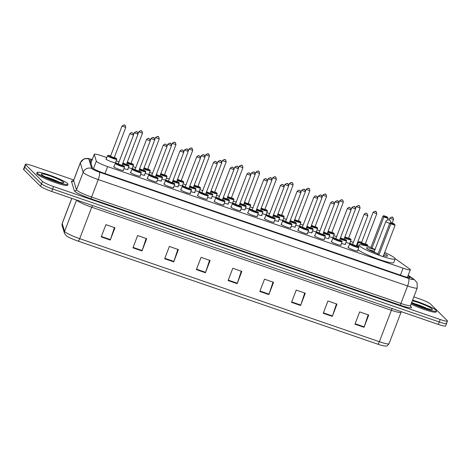 <?xml version="1.0" encoding="UTF-8"?>
<svg xmlns="http://www.w3.org/2000/svg" width="471" height="471" viewBox="0 0 471 471"><rect width="100%" height="100%" fill="white"/><g stroke="black" fill="none" stroke-linecap="round" stroke-linejoin="round"><path stroke-width="0.71" d="M132.327 168.165A5.299 0.648 -159.1 0 1 132.439 168.265A5.299 0.648 -159.1 0 1 132.557 168.488A5.299 0.648 -159.1 0 1 128.424 167.588M149.066 173.917A5.299 0.648 -159.1 0 1 149.177 174.017A5.299 0.648 -159.1 0 1 149.289 174.246A5.299 0.648 -159.1 0 1 145.162 173.346M165.798 179.675A5.299 0.648 -159.1 0 1 165.91 179.775A5.299 0.648 -159.1 0 1 166.028 179.999A5.299 0.648 -159.1 0 1 161.9 179.098M182.536 185.427A5.299 0.648 -159.1 0 1 182.648 185.527A5.299 0.648 -159.1 0 1 182.766 185.757A5.299 0.648 -159.1 0 1 178.633 184.856M199.268 191.185A5.299 0.648 -159.1 0 1 199.38 191.285A5.299 0.648 -159.1 0 1 199.498 191.509A5.299 0.648 -159.1 0 1 195.371 190.608M216.006 196.937A5.299 0.648 -159.1 0 1 216.118 197.037A5.299 0.648 -159.1 0 1 216.236 197.267A5.299 0.648 -159.1 0 1 212.103 196.366M232.739 202.695A5.299 0.648 -159.1 0 1 232.851 202.795A5.299 0.648 -159.1 0 1 232.968 203.019A5.299 0.648 -159.1 0 1 228.841 202.118M249.477 208.447A5.299 0.648 -159.1 0 1 249.589 208.547A5.299 0.648 -159.1 0 1 249.707 208.777A5.299 0.648 -159.1 0 1 245.574 207.876M266.209 214.205A5.299 0.648 -159.1 0 1 266.321 214.305A5.299 0.648 -159.1 0 1 266.439 214.529A5.299 0.648 -159.1 0 1 262.312 213.628M282.947 219.957A5.299 0.648 -159.1 0 1 283.059 220.057A5.299 0.648 -159.1 0 1 283.177 220.287A5.299 0.648 -159.1 0 1 279.044 219.386M299.68 225.715A5.299 0.648 -159.1 0 1 299.791 225.815A5.299 0.648 -159.1 0 1 299.909 226.039A5.299 0.648 -159.1 0 1 295.782 225.138M316.418 231.467A5.299 0.648 -159.1 0 1 316.53 231.567A5.299 0.648 -159.1 0 1 316.647 231.797A5.299 0.648 -159.1 0 1 312.514 230.896M333.15 237.225A5.299 0.648 -159.1 0 1 333.268 237.325A5.299 0.648 -159.1 0 1 333.38 237.549A5.299 0.648 -159.1 0 1 329.253 236.648M349.888 242.977A5.299 0.648 -159.1 0 1 350 243.077A5.299 0.648 -159.1 0 1 350.118 243.307A5.299 0.648 -159.1 0 1 345.985 242.406M358.449 246.368A5.299 0.648 -159.1 0 1 357.071 245.509A5.299 0.648 -159.1 0 1 356.953 245.279A5.299 0.648 -159.1 0 1 357.342 245.191M115.589 162.407A5.299 0.648 -159.1 0 1 115.707 162.507A5.299 0.648 -159.1 0 1 115.819 162.736A5.299 0.648 -159.1 0 1 111.309 161.694A5.299 0.648 -159.1 0 1 106.04 159.18A5.299 0.648 -159.1 0 1 105.922 158.957A5.299 0.648 -159.1 0 1 106.311 158.862M144.573 174.888A5.299 0.648 -159.1 0 1 144.685 174.988A5.299 0.648 -159.1 0 1 144.803 175.212A5.299 0.648 -159.1 0 1 140.67 174.311M161.306 180.64A5.299 0.648 -159.1 0 1 161.423 180.74A5.299 0.648 -159.1 0 1 161.535 180.97A5.299 0.648 -159.1 0 1 157.408 180.069M178.044 186.398A5.299 0.648 -159.1 0 1 178.156 186.498A5.299 0.648 -159.1 0 1 178.274 186.722A5.299 0.648 -159.1 0 1 174.14 185.821M194.782 192.15A5.299 0.648 -159.1 0 1 194.894 192.25A5.299 0.648 -159.1 0 1 195.006 192.48A5.299 0.648 -159.1 0 1 190.879 191.579M211.514 197.908A5.299 0.648 -159.1 0 1 211.626 198.008A5.299 0.648 -159.1 0 1 211.744 198.232A5.299 0.648 -159.1 0 1 207.617 197.331M228.252 203.66A5.299 0.648 -159.1 0 1 228.364 203.76A5.299 0.648 -159.1 0 1 228.482 203.99A5.299 0.648 -159.1 0 1 224.349 203.089M244.985 209.418A5.299 0.648 -159.1 0 1 245.097 209.518A5.299 0.648 -159.1 0 1 245.214 209.742A5.299 0.648 -159.1 0 1 241.087 208.841M261.723 215.17A5.299 0.648 -159.1 0 1 261.835 215.271A5.299 0.648 -159.1 0 1 261.953 215.5A5.299 0.648 -159.1 0 1 257.82 214.599M278.455 220.928A5.299 0.648 -159.1 0 1 278.567 221.029A5.299 0.648 -159.1 0 1 278.685 221.252A5.299 0.648 -159.1 0 1 274.558 220.351M295.193 226.681A5.299 0.648 -159.1 0 1 295.305 226.781A5.299 0.648 -159.1 0 1 295.423 227.01A5.299 0.648 -159.1 0 1 291.29 226.109M311.926 232.439A5.299 0.648 -159.1 0 1 312.038 232.539A5.299 0.648 -159.1 0 1 312.155 232.762A5.299 0.648 -159.1 0 1 308.028 231.862M328.664 238.191A5.299 0.648 -159.1 0 1 328.776 238.291A5.299 0.648 -159.1 0 1 328.893 238.52A5.299 0.648 -159.1 0 1 324.76 237.62M345.396 243.949A5.299 0.648 -159.1 0 1 345.508 244.049A5.299 0.648 -159.1 0 1 345.626 244.272A5.299 0.648 -159.1 0 1 341.499 243.372M127.835 169.13A5.299 0.648 -159.1 0 1 127.953 169.23A5.299 0.648 -159.1 0 1 128.065 169.46A5.299 0.648 -159.1 0 1 123.938 168.559M223.76 204.632A5.299 0.648 -159.1 0 1 223.872 204.732A5.299 0.648 -159.1 0 1 223.99 204.962A5.299 0.648 -159.1 0 1 219.474 203.919A5.299 0.648 -159.1 0 1 214.205 201.405A5.299 0.648 -159.1 0 1 214.087 201.176A5.299 0.648 -159.1 0 1 214.482 201.088M240.498 210.384A5.299 0.648 -159.1 0 1 240.61 210.484A5.299 0.648 -159.1 0 1 240.722 210.714A5.299 0.648 -159.1 0 1 236.212 209.677A5.299 0.648 -159.1 0 1 230.943 207.163A5.299 0.648 -159.1 0 1 230.825 206.934A5.299 0.648 -159.1 0 1 231.214 206.84M156.819 181.612A5.299 0.648 -159.1 0 1 156.931 181.712A5.299 0.648 -159.1 0 1 157.049 181.936A5.299 0.648 -159.1 0 1 152.533 180.899A5.299 0.648 -159.1 0 1 147.264 178.385A5.299 0.648 -159.1 0 1 147.146 178.156A5.299 0.648 -159.1 0 1 147.535 178.067M257.231 216.142A5.299 0.648 -159.1 0 1 257.343 216.242A5.299 0.648 -159.1 0 1 257.46 216.472A5.299 0.648 -159.1 0 1 252.945 215.43A5.299 0.648 -159.1 0 1 247.675 212.916A5.299 0.648 -159.1 0 1 247.563 212.686A5.299 0.648 -159.1 0 1 247.952 212.598M140.081 175.854A5.299 0.648 -159.1 0 1 140.193 175.954A5.299 0.648 -159.1 0 1 140.311 176.183A5.299 0.648 -159.1 0 1 135.795 175.141A5.299 0.648 -159.1 0 1 130.532 172.633A5.299 0.648 -159.1 0 1 130.414 172.404A5.299 0.648 -159.1 0 1 130.803 172.309M207.022 198.874A5.299 0.648 -159.1 0 1 207.14 198.974A5.299 0.648 -159.1 0 1 207.252 199.204A5.299 0.648 -159.1 0 1 202.742 198.167A5.299 0.648 -159.1 0 1 197.473 195.653A5.299 0.648 -159.1 0 1 197.355 195.424A5.299 0.648 -159.1 0 1 197.743 195.33M173.552 187.364A5.299 0.648 -159.1 0 1 173.669 187.464A5.299 0.648 -159.1 0 1 173.781 187.694A5.299 0.648 -159.1 0 1 169.266 186.651A5.299 0.648 -159.1 0 1 164.002 184.143A5.299 0.648 -159.1 0 1 163.884 183.914A5.299 0.648 -159.1 0 1 164.273 183.82M190.29 193.122A5.299 0.648 -159.1 0 1 190.402 193.222A5.299 0.648 -159.1 0 1 190.52 193.446A5.299 0.648 -159.1 0 1 186.004 192.409A5.299 0.648 -159.1 0 1 180.734 189.895A5.299 0.648 -159.1 0 1 180.617 189.666A5.299 0.648 -159.1 0 1 181.011 189.577M273.969 221.894A5.299 0.648 -159.1 0 1 274.081 221.994A5.299 0.648 -159.1 0 1 274.199 222.224A5.299 0.648 -159.1 0 1 269.683 221.187A5.299 0.648 -159.1 0 1 264.414 218.674A5.299 0.648 -159.1 0 1 264.296 218.444A5.299 0.648 -159.1 0 1 264.684 218.35M290.701 227.652A5.299 0.648 -159.1 0 1 290.813 227.752A5.299 0.648 -159.1 0 1 290.931 227.982A5.299 0.648 -159.1 0 1 286.415 226.94A5.299 0.648 -159.1 0 1 281.146 224.426A5.299 0.648 -159.1 0 1 281.034 224.196A5.299 0.648 -159.1 0 1 281.423 224.108M307.439 233.404A5.299 0.648 -159.1 0 1 307.551 233.504A5.299 0.648 -159.1 0 1 307.669 233.734A5.299 0.648 -159.1 0 1 303.153 232.698A5.299 0.648 -159.1 0 1 297.884 230.184A5.299 0.648 -159.1 0 1 297.766 229.954A5.299 0.648 -159.1 0 1 298.155 229.86M324.172 239.162A5.299 0.648 -159.1 0 1 324.283 239.262A5.299 0.648 -159.1 0 1 324.401 239.492A5.299 0.648 -159.1 0 1 319.886 238.45A5.299 0.648 -159.1 0 1 314.616 235.936A5.299 0.648 -159.1 0 1 314.504 235.706A5.299 0.648 -159.1 0 1 314.893 235.618M340.91 244.914A5.299 0.648 -159.1 0 1 341.022 245.014A5.299 0.648 -159.1 0 1 341.139 245.244A5.299 0.648 -159.1 0 1 336.624 244.208A5.299 0.648 -159.1 0 1 331.354 241.694A5.299 0.648 -159.1 0 1 331.237 241.464A5.299 0.648 -159.1 0 1 331.625 241.37M357.642 250.672A5.299 0.648 -159.1 0 1 357.754 250.772A5.299 0.648 -159.1 0 1 357.872 251.002A5.299 0.648 -159.1 0 1 353.356 249.96A5.299 0.648 -159.1 0 1 348.093 247.446A5.299 0.648 -159.1 0 1 347.975 247.216A5.299 0.648 -159.1 0 1 348.363 247.128M123.349 170.102A5.299 0.648 -159.1 0 1 123.461 170.202A5.299 0.648 -159.1 0 1 123.579 170.425A5.299 0.648 -159.1 0 1 119.063 169.389A5.299 0.648 -159.1 0 1 113.794 166.875A5.299 0.648 -159.1 0 1 113.676 166.646A5.299 0.648 -159.1 0 1 114.064 166.557M106.793 157.597L101.489 155.771A9.932 1.213 20.9 0 0 94.259 154.264A9.932 1.213 20.9 0 0 94.259 154.382L96.314 161.153A9.932 1.213 20.9 0 0 96.531 161.459A9.932 1.213 20.9 0 0 107.641 166.604L403.07 268.199A9.932 1.213 20.9 0 0 410.306 269.712A9.932 1.213 20.9 0 0 409.593 268.882L395.14 258.65M357.825 243.925L357.124 243.684M353.362 242.388L350.489 241.399M336.63 236.636L333.756 235.647M319.891 230.878L317.018 229.889M303.153 225.126L300.286 224.137M286.421 219.368L283.548 218.379M269.683 213.616L266.816 212.627M252.951 207.858L250.077 206.869M236.212 202.106L233.339 201.117M219.48 196.348L216.607 195.359M202.742 190.596L199.869 189.607M186.01 184.838L183.137 183.849M169.272 179.086L166.398 178.097M152.539 173.328L149.666 172.339M135.801 167.576L132.928 166.587M119.069 161.818L116.196 160.829M91.986 160.211A9.932 1.213 20.9 0 0 90.073 160.222A9.932 1.213 20.9 0 0 90.073 160.346L92.292 167.658A9.932 1.213 20.9 0 0 92.51 167.959A9.932 1.213 20.9 0 0 103.626 173.11L402.681 275.953A9.932 1.213 20.9 0 0 409.917 277.466A9.932 1.213 20.9 0 0 409.205 276.636L407.986 275.776M413.826 296.901L419.325 298.791A9.932 1.213 -159.1 0 1 430.435 303.936L447.232 320.598A9.932 1.213 -159.1 0 1 447.45 321.028A9.932 1.213 -159.1 0 1 440.214 319.515L53.553 186.545A9.932 1.213 -159.1 0 1 42.443 181.394L25.646 164.738A9.932 1.213 -159.1 0 1 25.428 164.308A9.932 1.213 -159.1 0 1 32.658 165.821L73.741 179.946M446.296 323.053A9.932 1.213 -159.1 0 1 446.514 323.483L445.572 325.938A9.932 1.213 -159.1 0 1 438.342 324.425L51.675 191.456A9.932 1.213 -159.1 0 1 40.565 186.31L23.768 169.648L24.704 167.193A9.932 1.213 -159.1 0 1 24.486 166.763A9.932 1.213 -159.1 0 0 24.704 167.193L41.501 183.849L24.704 167.193L25.646 164.738M51.675 191.456L52.611 189.001A9.932 1.213 -159.1 0 1 41.501 183.849A9.932 1.213 -159.1 0 0 52.611 189.001L439.278 321.97L52.611 189.001L53.553 186.545M446.514 323.483A9.932 1.213 -159.1 0 1 439.278 321.97A9.932 1.213 -159.1 0 0 446.514 323.483L447.45 321.028M368.157 314.822L364.183 326.862A2.649 0.701 109 0 1 364.03 327.298L368.722 315.017L359.661 311.902L354.969 324.183L364.03 327.298M336.441 303.913L332.467 315.959A2.649 0.701 109 0 1 332.314 316.388L337 304.107L327.94 300.993L323.247 313.274L332.314 316.388M304.719 293.009L300.751 305.049A2.649 0.701 109 0 1 300.592 305.485L305.285 293.203L296.224 290.083L291.531 302.364L300.592 305.485M273.003 282.1L269.029 294.139A2.649 0.701 109 0 1 268.876 294.575L273.563 282.294L264.502 279.179L259.815 291.461L268.876 294.575M114.406 227.564L110.438 239.604A2.649 0.701 109 0 1 110.279 240.039L114.971 227.752L105.91 224.638L101.218 236.919L110.279 240.039M146.128 238.467L142.154 250.513A2.649 0.701 109 0 1 142.001 250.943L146.693 238.662L137.626 235.547L132.94 247.828L142.001 250.943M177.844 249.377L173.876 261.417A2.649 0.701 109 0 1 173.717 261.852L178.409 249.571L169.348 246.457L164.656 258.738L173.717 261.852M209.566 260.286L205.591 272.326A2.649 0.701 109 0 1 205.438 272.762L210.131 260.481L201.064 257.36L196.378 269.642L205.438 272.762M241.282 271.19L237.313 283.236A2.649 0.701 109 0 1 237.154 283.666L241.847 271.384L232.786 268.27L228.094 280.551L237.154 283.666M377.76 344.171A3.309 0.871 -71 0 0 379.373 341.71A13.247 1.613 20.9 0 0 389.017 343.73C386.732 346.927 385.879 345.814 384.524 345.985A10.862 1.325 -159.1 0 1 377.76 344.171L78.092 241.123A10.862 1.325 -159.1 0 1 66.446 235.906L64.527 233.492L62.143 225.638L62.213 223.372A13.247 1.613 20.9 0 0 62.219 223.537A3.309 3.273 163.1 0 0 62.143 225.638M23.768 169.648A9.932 1.213 -159.1 0 1 23.55 169.219L25.428 164.308M67.624 183.572A16.556 2.019 -159.1 0 1 67.989 184.285A16.556 2.019 -159.1 0 1 53.877 181.035A16.556 2.019 -159.1 0 1 37.415 173.181A16.556 2.019 -159.1 0 1 37.05 172.468A16.556 2.019 -159.1 0 1 51.162 175.718A16.556 2.019 -159.1 0 1 67.624 183.572M67.989 184.285L67.636 185.203A16.556 2.019 -159.1 0 1 53.529 181.959A16.556 2.019 -159.1 0 1 37.062 174.105A16.556 2.019 -159.1 0 1 36.697 173.393L37.05 172.468M384.66 252.544A19.37 2.361 -159.1 0 1 394.716 258.055A19.37 2.361 -159.1 0 1 395.14 258.891A19.37 2.361 -159.1 0 1 378.631 255.088A19.37 2.361 -159.1 0 1 359.367 245.903A19.37 2.361 -159.1 0 1 358.943 245.067A19.37 2.361 -159.1 0 1 370.983 247.328L371.937 248.282L375.187 249.4M395.14 258.891L393.732 262.571A19.37 2.361 -159.1 0 1 377.377 258.832A19.37 2.361 -159.1 0 1 358.031 249.654M378.066 253.822A11.257 1.372 -159.1 0 1 366.768 248.447A11.257 1.372 -159.1 0 1 366.52 247.964A11.257 1.372 -159.1 0 1 375.04 249.789M384.248 253.616A11.257 1.372 -159.1 0 1 387.309 255.512A11.257 1.372 -159.1 0 1 387.562 255.994A11.257 1.372 -159.1 0 1 383.506 255.565M391.536 223.301L394.557 224.343L393.874 223.666L390.853 222.624L391.536 223.301L390.83 223.843L389.876 222.895L377.919 254.216L378.872 255.164L383.1 256.618L395.063 225.297L390.83 223.843L378.872 255.164M387.621 217.461L386.938 216.784L383.918 215.747L384.601 216.425L387.621 217.461L388.128 218.42L383.894 216.966L371.937 248.282M384.601 216.425L383.894 216.966L382.941 216.018L370.983 247.334M388.128 218.42L387.533 219.963M382.941 216.018L383.918 215.747M394.557 224.343L395.063 225.297M389.876 222.895L390.853 222.624M374.086 252.067A4.969 0.606 20.9 0 0 372.855 251.755M368.51 249.636A10.927 1.331 -159.1 0 1 374.439 251.361M383.641 255.2A10.927 1.331 -159.1 0 1 384.966 255.918M374.227 251.938A2.649 0.324 20.9 0 0 374.215 251.956A2.649 0.324 20.9 0 0 374.274 252.067A2.649 0.324 20.9 0 0 378.107 253.716M412.596 300.127A16.556 2.019 -159.1 0 1 436.164 310.307A16.556 2.019 -159.1 0 1 436.529 311.019A16.556 2.019 -159.1 0 1 427.468 309.482A16.556 2.019 -159.1 0 1 411.424 303.189M436.529 311.019L436.175 311.943A16.556 2.019 -159.1 0 1 427.115 310.401A16.556 2.019 -159.1 0 1 411.077 304.107M93.452 168.653L96.314 161.153M104.98 173.575L107.641 166.604M90.921 163.131L94.259 154.382M400.409 275.17L403.07 268.199M92.245 159.534A6.623 0.807 20.9 0 0 88.836 159.063L91.686 168.453A6.623 0.807 20.9 0 0 91.833 168.653A6.623 0.807 20.9 0 0 99.24 172.086L408.569 278.461A6.623 0.807 20.9 0 0 413.25 279.185A6.623 0.807 20.9 0 0 412.92 278.92L408.092 275.506M412.92 278.92A6.623 5.94 125.3 0 1 414.398 279.656L417.112 282.865L417.235 287.975A13.247 1.613 -159.1 0 1 407.592 285.956L98.256 179.581A13.247 1.613 -159.1 0 1 83.444 172.722A13.247 1.613 -159.1 0 1 83.155 172.309L76.473 189.813A13.247 1.613 20.9 0 0 76.761 190.219A13.247 1.613 20.9 0 0 91.574 197.084L400.909 303.459A13.247 1.613 20.9 0 0 410.553 305.479L410.647 306.65M410.535 306.427A14.901 1.813 -159.1 0 1 400.662 305.338L91.333 198.962A1.654 0.436 109 0 1 91.574 197.084L98.256 179.581A6.623 1.749 -71 0 0 99.24 172.086M91.333 198.962A14.901 1.813 -159.1 0 1 74.665 191.238A14.901 1.813 -159.1 0 1 74.336 190.779L71.486 181.394A14.901 1.813 -159.1 0 1 72.999 180.982M42.443 181.394L40.565 186.31M440.214 319.515L438.342 324.425M91.686 168.453A6.623 6.547 163.1 0 0 83.155 172.309L80.3 162.925L73.617 180.428L76.473 189.813A1.654 1.637 -16.9 0 1 74.336 190.779M88.836 159.063A6.623 6.547 163.1 0 0 80.3 162.925A13.247 1.613 -159.1 0 1 80.3 162.76L73.617 180.263A13.247 1.613 20.9 0 0 73.617 180.428A1.654 1.637 -16.9 0 1 71.486 181.394M408.569 278.461A6.623 1.749 -71 0 1 407.592 285.956L400.909 303.459A1.654 0.436 109 0 0 400.662 305.338M408.834 277.607L409.205 276.636M392.219 308.564A3.309 0.871 -71 0 0 391.383 310.265L91.715 207.216A13.247 1.613 -159.1 0 1 76.903 200.352A13.247 1.613 -159.1 0 1 76.655 200.045M401.327 311.696L401.027 312.285A13.247 1.613 -159.1 0 1 391.383 310.265L379.373 341.71L79.711 238.662A3.309 0.871 109 0 1 78.092 241.123M71.822 198.385L62.219 223.537L64.604 231.391A13.247 1.613 20.9 0 0 64.892 231.797A13.247 1.613 20.9 0 0 79.711 238.662L91.715 207.216A3.309 0.871 -71 0 1 92.551 205.515M64.527 233.492A3.309 3.273 163.1 0 1 64.604 231.391L76.579 200.022M237.313 283.236L228.258 280.121M205.591 272.326L196.542 269.212M173.876 261.417L164.821 258.302M142.154 250.513L133.105 247.399M110.438 239.604L101.383 236.489M269.029 294.139L259.98 291.025M300.751 305.049L291.696 301.935M332.467 315.959L323.412 312.844M364.183 326.862L355.134 323.754M63.538 182.165A12.081 1.472 -159.1 0 1 55.007 180.846A12.081 1.472 -159.1 0 1 41.501 174.588A12.081 1.472 -159.1 0 1 50.026 175.907A12.081 1.472 -159.1 0 1 63.538 182.165M45.181 176.796A10.091 1.23 -159.1 0 1 59.046 182.089M373.927 252.209L385.826 221.553A2.649 0.324 20.9 0 0 385.879 221.67A2.649 0.324 20.9 0 0 388.846 223.042A2.649 0.324 20.9 0 0 389.717 223.313M412.325 300.834A12.081 1.472 -159.1 0 1 423.659 304.56A12.081 1.472 -159.1 0 1 432.078 308.905A12.081 1.472 -159.1 0 1 425.543 308.24A12.081 1.472 -159.1 0 1 411.695 302.482M413.726 303.53A10.091 1.23 -159.1 0 1 427.586 308.823M115.383 163.602A4.969 0.606 -159.1 0 1 115.277 163.39L116.237 163.125L118.362 163.667A4.633 0.565 20.9 0 0 115.807 163.402A4.633 0.565 20.9 0 0 120.988 165.804A4.633 0.565 20.9 0 0 124.262 166.31A4.633 0.565 20.9 0 0 122.071 165.085L124.379 166.381L124.556 166.934A4.969 0.606 -159.1 0 1 120.323 165.957A4.969 0.606 -159.1 0 1 115.383 163.602M122.013 165.474L118.551 164.073M133.458 135.077L129.784 133.746L118.298 163.837L122.03 165.509M132.534 133.022L131.927 132.816L132.534 133.022M132.121 169.36A4.969 0.606 -159.1 0 1 132.01 169.142L132.975 168.877L135.095 169.419A4.633 0.565 20.9 0 0 132.539 169.154A4.633 0.565 20.9 0 0 137.726 171.556A4.633 0.565 20.9 0 0 141 172.062A4.633 0.565 20.9 0 0 138.81 170.838L141.117 172.133L141.294 172.686A4.969 0.606 -159.1 0 1 137.061 171.715A4.969 0.606 -159.1 0 1 132.121 169.36M138.745 171.226L135.283 169.831M150.19 140.835L146.522 139.498L135.03 169.595L138.768 171.267M149.266 138.78L148.659 138.568L149.266 138.78M148.86 175.112A4.969 0.606 -159.1 0 1 148.748 174.9L149.707 174.635L151.833 175.177A4.633 0.565 20.9 0 0 149.278 174.912A4.633 0.565 20.9 0 0 154.459 177.314A4.633 0.565 20.9 0 0 157.732 177.82A4.633 0.565 20.9 0 0 155.542 176.596L157.85 177.891L158.026 178.444A4.969 0.606 -159.1 0 1 153.793 177.467A4.969 0.606 -159.1 0 1 148.86 175.112M155.483 176.984L152.021 175.583M166.928 146.587L163.254 145.256L151.768 175.347L155.507 177.019M166.004 144.532L165.398 144.326L166.004 144.532M165.592 180.87A4.969 0.606 -159.1 0 1 165.48 180.652L166.446 180.393L168.565 180.929A4.633 0.565 20.9 0 0 166.01 180.664A4.633 0.565 20.9 0 0 171.197 183.066A4.633 0.565 20.9 0 0 174.47 183.572A4.633 0.565 20.9 0 0 172.28 182.348L174.588 183.643L174.765 184.196A4.969 0.606 -159.1 0 1 170.531 183.225A4.969 0.606 -159.1 0 1 165.592 180.87M172.215 182.736L168.753 181.341M183.661 152.345L179.993 151.008L168.5 181.105L172.245 182.777M182.736 150.29L182.136 150.078L182.736 150.29M182.33 186.622A4.969 0.606 -159.1 0 1 182.218 186.41L183.178 186.145L185.303 186.687A4.633 0.565 20.9 0 0 182.748 186.422A4.633 0.565 20.9 0 0 187.929 188.824A4.633 0.565 20.9 0 0 191.202 189.33A4.633 0.565 20.9 0 0 189.012 188.106L191.32 189.401L191.497 189.954A4.969 0.606 -159.1 0 1 187.264 188.977A4.969 0.606 -159.1 0 1 182.33 186.622M188.953 188.494L185.492 187.099M200.399 158.097L196.731 156.766L185.238 186.857L188.977 188.53M199.474 156.042L198.868 155.836L199.474 156.042M199.062 192.38A4.969 0.606 -159.1 0 1 198.956 192.162L199.916 191.903L202.041 192.439A4.633 0.565 20.9 0 0 199.48 192.174A4.633 0.565 20.9 0 0 204.667 194.576A4.633 0.565 20.9 0 0 207.941 195.082A4.633 0.565 20.9 0 0 205.75 193.858L208.058 195.153L208.235 195.706A4.969 0.606 -159.1 0 1 204.002 194.735A4.969 0.606 -159.1 0 1 199.062 192.38M205.692 194.246L202.224 192.851M217.131 163.855L213.463 162.519L201.971 192.615L205.715 194.287M216.207 161.8L215.606 161.588L216.207 161.8M215.8 198.132A4.969 0.606 -159.1 0 1 215.689 197.92L216.648 197.655L218.774 198.197A4.633 0.565 20.9 0 0 216.218 197.932A4.633 0.565 20.9 0 0 221.405 200.334A4.633 0.565 20.9 0 0 224.679 200.84A4.633 0.565 20.9 0 0 222.483 199.616L224.791 200.911L224.967 201.464A4.969 0.606 -159.1 0 1 220.74 200.487A4.969 0.606 -159.1 0 1 215.8 198.132M222.424 200.004L218.962 198.609M233.869 169.607L230.201 168.277L218.709 198.368L222.447 200.04M232.945 167.552L232.338 167.346L232.945 167.552M232.533 203.89A4.969 0.606 -159.1 0 1 232.427 203.672L233.386 203.413L235.512 203.949A4.633 0.565 20.9 0 0 232.951 203.684A4.633 0.565 20.9 0 0 238.138 206.086A4.633 0.565 20.9 0 0 241.411 206.592A4.633 0.565 20.9 0 0 239.221 205.368L241.529 206.663L241.705 207.216A4.969 0.606 -159.1 0 1 237.472 206.245A4.969 0.606 -159.1 0 1 232.533 203.89M239.162 205.756L235.694 204.361M250.601 175.365L246.934 174.029L235.441 204.126L239.186 205.798M249.677 173.31L249.077 173.098L249.677 173.31M249.271 209.642A4.969 0.606 -159.1 0 1 249.159 209.43L250.119 209.165L252.244 209.707A4.633 0.565 20.9 0 0 249.689 209.442A4.633 0.565 20.9 0 0 254.876 211.844A4.633 0.565 20.9 0 0 258.149 212.35A4.633 0.565 20.9 0 0 255.953 211.126L258.261 212.421L258.444 212.974A4.969 0.606 -159.1 0 1 254.21 211.997A4.969 0.606 -159.1 0 1 249.271 209.642M255.894 211.514L252.432 210.119M267.34 181.117L263.672 179.787L252.179 209.878L255.918 211.55M266.415 179.062L265.809 178.856L266.415 179.062M273.804 222.318L275.176 218.727A4.969 0.606 -159.1 0 1 270.943 217.755A4.969 0.606 -159.1 0 1 266.003 215.4A4.969 0.606 -159.1 0 1 265.897 215.182L266.857 214.923L268.982 215.459A4.633 0.565 20.9 0 0 266.421 215.194A4.633 0.565 20.9 0 0 271.608 217.596A4.633 0.565 20.9 0 0 274.881 218.102A4.633 0.565 20.9 0 0 272.691 216.884M272.632 217.266L269.171 215.871M284.072 186.875L280.404 185.539L268.912 215.636L272.656 217.308M283.148 184.82L282.547 184.608L283.148 184.82M282.741 221.152A4.969 0.606 -159.1 0 1 282.629 220.94L283.595 220.675L285.714 221.217A4.633 0.565 20.9 0 0 283.159 220.952A4.633 0.565 20.9 0 0 288.346 223.354A4.633 0.565 20.9 0 0 291.62 223.86A4.633 0.565 20.9 0 0 289.43 222.636L291.732 223.931L291.914 224.484A4.969 0.606 -159.1 0 1 287.681 223.507A4.969 0.606 -159.1 0 1 282.741 221.152M289.365 223.024L285.903 221.629M300.81 192.627L297.142 191.297L285.65 221.388L289.388 223.06M299.886 190.572L299.279 190.366L299.886 190.572M307.275 233.828L308.646 230.237A4.969 0.606 -159.1 0 1 304.413 229.265A4.969 0.606 -159.1 0 1 299.474 226.91A4.969 0.606 -159.1 0 1 299.368 226.692L300.327 226.433L302.453 226.969A4.633 0.565 20.9 0 0 299.897 226.704A4.633 0.565 20.9 0 0 305.078 229.106A4.633 0.565 20.9 0 0 308.352 229.613A4.633 0.565 20.9 0 0 306.162 228.394M306.103 228.776L302.641 227.381M317.542 198.385L313.874 197.049L302.382 227.146L306.126 228.818M316.618 196.33L316.017 196.119L316.618 196.33M316.212 232.662A4.969 0.606 -159.1 0 1 316.1 232.45L317.065 232.185L319.185 232.727A4.633 0.565 20.9 0 0 316.63 232.462A4.633 0.565 20.9 0 0 321.817 234.864A4.633 0.565 20.9 0 0 325.09 235.37A4.633 0.565 20.9 0 0 322.9 234.146L325.202 235.441L325.384 235.995A4.969 0.606 -159.1 0 1 321.151 235.017A4.969 0.606 -159.1 0 1 316.212 232.662M322.835 234.534L319.373 233.139M334.28 204.137L330.613 202.807L319.12 232.898L322.859 234.57M333.356 202.083L332.75 201.876L333.356 202.083M340.751 245.338L342.117 241.747A4.969 0.606 -159.1 0 1 337.884 240.775A4.969 0.606 -159.1 0 1 332.944 238.42A4.969 0.606 -159.1 0 1 332.838 238.202L333.798 237.943L335.923 238.479A4.633 0.565 20.9 0 0 333.368 238.214A4.633 0.565 20.9 0 0 338.549 240.616A4.633 0.565 20.9 0 0 341.822 241.123A4.633 0.565 20.9 0 0 339.632 239.904M339.573 240.287L336.111 238.891M351.013 209.895L347.345 208.559L335.858 238.656L339.597 240.328M350.088 207.841L349.488 207.629L350.088 207.841M349.682 244.172A4.969 0.606 -159.1 0 1 349.57 243.96L350.536 243.695L352.655 244.237A4.633 0.565 20.9 0 0 350.1 243.972A4.633 0.565 20.9 0 0 355.287 246.374A4.633 0.565 20.9 0 0 358.561 246.881A4.633 0.565 20.9 0 0 356.37 245.656L358.672 246.951L358.855 247.505A4.969 0.606 -159.1 0 1 354.622 246.527A4.969 0.606 -159.1 0 1 349.682 244.172M356.306 246.045L352.844 244.649M367.751 215.647L364.083 214.317L352.591 244.408L356.329 246.08M366.827 213.593L366.22 213.387L366.827 213.593M122.601 163.702A4.633 0.565 20.9 0 0 127.205 165.368A4.633 0.565 20.9 0 0 128.754 165.339A4.633 0.565 20.9 0 0 126.564 164.114L128.506 165.127L129.048 165.963A4.969 0.606 -159.1 0 1 122.466 164.049M126.499 164.503L122.725 163.378M137.944 134.111L134.276 132.775L133.605 134.529M136.419 131.845L137.02 132.057L136.419 131.845M122.872 162.99L126.522 164.538M143.302 169.866L145.245 170.885L145.78 171.721A4.969 0.606 -159.1 0 1 139.204 169.807M139.334 169.46A4.633 0.565 20.9 0 0 143.943 171.12A4.633 0.565 20.9 0 0 145.486 171.091A4.633 0.565 20.9 0 0 143.296 169.872M143.237 170.261L139.463 169.13M154.682 139.863L151.014 138.533L150.343 140.281M153.152 137.603L153.758 137.809L153.152 137.603M139.61 168.748L143.261 170.296M156.072 175.212A4.633 0.565 20.9 0 0 160.676 176.878A4.633 0.565 20.9 0 0 162.224 176.849A4.633 0.565 20.9 0 0 160.034 175.624L161.977 176.637L162.519 177.473A4.969 0.606 -159.1 0 1 155.936 175.559M159.975 176.013L156.195 174.888M171.415 145.621L167.747 144.285L167.081 146.039M169.89 143.355L170.49 143.567L169.89 143.355M156.343 174.5L159.993 176.048M176.772 181.376L178.715 182.395L179.251 183.231A4.969 0.606 -159.1 0 1 172.674 181.317M172.804 180.97A4.633 0.565 20.9 0 0 177.414 182.63A4.633 0.565 20.9 0 0 178.962 182.607A4.633 0.565 20.9 0 0 176.766 181.382M176.707 181.771L172.934 180.64M188.153 151.374L184.485 150.043L183.814 151.792M186.622 149.113L187.228 149.319L186.622 149.113M173.081 180.258L176.731 181.806M189.542 186.722A4.633 0.565 20.9 0 0 194.146 188.388A4.633 0.565 20.9 0 0 195.695 188.359A4.633 0.565 20.9 0 0 193.504 187.134L195.447 188.147L195.989 188.983A4.969 0.606 -159.1 0 1 189.407 187.069M193.446 187.523L189.666 186.398M204.885 157.131L201.217 155.795L200.552 157.55M203.36 154.865L203.961 155.077L203.36 154.865M189.813 186.01L193.463 187.558M210.243 192.886L212.185 193.905L212.727 194.741A4.969 0.606 -159.1 0 1 206.145 192.827M206.274 192.48A4.633 0.565 20.9 0 0 210.884 194.14A4.633 0.565 20.9 0 0 212.433 194.117A4.633 0.565 20.9 0 0 210.237 192.892M210.178 193.281L206.404 192.15M221.623 162.884L217.955 161.553L217.284 163.302M220.092 160.623L220.699 160.829L220.092 160.623M206.551 191.768L210.201 193.316M223.013 198.232A4.633 0.565 20.9 0 0 227.617 199.898A4.633 0.565 20.9 0 0 229.165 199.869A4.633 0.565 20.9 0 0 226.975 198.644L228.918 199.657L229.459 200.493A4.969 0.606 -159.1 0 1 222.877 198.579M226.916 199.033L223.136 197.908M238.355 168.642L234.688 167.305L234.022 169.06M236.831 166.375L237.431 166.587L236.831 166.375M223.283 197.52L226.934 199.068M243.713 204.396L245.656 205.415L246.198 206.251A4.969 0.606 -159.1 0 1 239.615 204.337M239.751 203.99A4.633 0.565 20.9 0 0 244.355 205.65A4.633 0.565 20.9 0 0 245.903 205.627A4.633 0.565 20.9 0 0 243.713 204.402M243.648 204.791L239.874 203.66M255.094 174.394L251.426 173.063L250.755 174.812M253.563 172.133L254.169 172.339L253.563 172.133M240.022 203.278L243.672 204.826M256.483 209.742A4.633 0.565 20.9 0 0 261.087 211.408A4.633 0.565 20.9 0 0 262.635 211.379A4.633 0.565 20.9 0 0 260.445 210.154L262.388 211.167L262.93 212.003A4.969 0.606 -159.1 0 1 256.354 210.09M260.386 210.543L256.607 209.418M271.826 180.152L268.158 178.815L267.493 180.57M270.301 177.885L270.902 178.097L270.301 177.885M256.754 209.03L260.404 210.578M277.183 215.906L279.126 216.925L279.668 217.761A4.969 0.606 -159.1 0 1 273.086 215.848M273.221 215.5A4.633 0.565 20.9 0 0 277.825 217.16A4.633 0.565 20.9 0 0 279.374 217.137A4.633 0.565 20.9 0 0 277.183 215.912M277.119 216.301L273.345 215.17M288.564 185.904L284.896 184.573L284.225 186.322M287.033 183.643L287.64 183.849L287.033 183.643M273.492 214.788L277.142 216.336M289.953 221.252A4.633 0.565 20.9 0 0 294.558 222.918A4.633 0.565 20.9 0 0 296.106 222.889A4.633 0.565 20.9 0 0 293.916 221.664L295.859 222.677L296.4 223.513A4.969 0.606 -159.1 0 1 289.824 221.6M293.857 222.053L290.077 220.928M305.296 191.662L301.628 190.325L300.963 192.08M303.771 189.395L304.372 189.607L303.771 189.395M290.224 220.546L293.875 222.088M310.654 227.416L312.597 228.435L313.138 229.271A4.969 0.606 -159.1 0 1 306.556 227.358M306.692 227.01A4.633 0.565 20.9 0 0 311.296 228.67A4.633 0.565 20.9 0 0 312.844 228.647A4.633 0.565 20.9 0 0 310.654 227.422M310.589 227.811L306.815 226.681M322.034 197.414L318.367 196.083L317.695 197.832M320.504 195.153L321.11 195.359L320.504 195.153M306.962 226.298L310.613 227.846M323.424 232.762A4.633 0.565 20.9 0 0 328.028 234.428A4.633 0.565 20.9 0 0 329.576 234.399A4.633 0.565 20.9 0 0 327.386 233.174L329.335 234.187L329.871 235.023A4.969 0.606 -159.1 0 1 323.294 233.11M327.327 233.563L323.548 232.439M338.773 203.172L335.099 201.835L334.434 203.59M337.242 200.905L337.848 201.117L337.242 200.905M323.695 232.056L327.345 233.598M344.124 238.927L346.067 239.945L346.609 240.781A4.969 0.606 -159.1 0 1 340.027 238.868M340.162 238.52A4.633 0.565 20.9 0 0 344.766 240.181A4.633 0.565 20.9 0 0 346.315 240.157A4.633 0.565 20.9 0 0 344.124 238.932M344.06 239.321L340.286 238.191M355.505 208.924L351.837 207.593L351.166 209.342M353.974 206.663L354.581 206.869L353.974 206.663M340.433 237.808L344.083 239.356M107.523 155.695L108.306 155.412L110.603 155.972A4.633 0.565 20.9 0 0 108.047 155.707A4.633 0.565 20.9 0 0 113.234 158.109A4.633 0.565 20.9 0 0 116.508 158.615A4.633 0.565 20.9 0 0 114.318 157.391L116.26 158.403L116.802 159.239A4.969 0.606 -159.1 0 1 112.569 158.268A4.969 0.606 -159.1 0 1 107.629 155.907A4.969 0.606 -159.1 0 1 107.523 155.695L106.152 159.28M114.259 157.779L110.791 156.384M110.52 156.331L114.276 157.814M125.698 127.382L122.03 126.051L110.538 156.142M124.173 125.121L124.774 125.327L124.173 125.121M127.088 162.736A4.633 0.565 20.9 0 0 131.697 164.397A4.633 0.565 20.9 0 0 133.246 164.367A4.633 0.565 20.9 0 0 131.05 163.149L132.999 164.155L133.534 164.997A4.969 0.606 -159.1 0 1 126.958 163.084M130.991 163.531L127.217 162.407M142.436 133.14L138.768 131.809L138.097 133.558M140.906 130.879L141.512 131.085L140.906 130.879M127.364 162.024L131.015 163.572M143.826 168.488A4.633 0.565 20.9 0 0 148.43 170.149A4.633 0.565 20.9 0 0 149.978 170.125A4.633 0.565 20.9 0 0 147.788 168.901L149.731 169.913L150.273 170.749A4.969 0.606 -159.1 0 1 143.69 168.836M147.729 169.289L143.949 168.165M159.169 138.892L155.501 137.561L154.835 139.316M157.644 136.631L158.244 136.837L157.644 136.631M144.097 167.776L147.747 169.325M160.558 174.246A4.633 0.565 20.9 0 0 165.168 175.907A4.633 0.565 20.9 0 0 166.716 175.877A4.633 0.565 20.9 0 0 164.52 174.659L166.469 175.665L167.011 176.507A4.969 0.606 -159.1 0 1 160.428 174.594M164.461 175.041L160.688 173.917M175.907 144.65L172.239 143.319L171.568 145.068M174.376 142.389L174.982 142.595L174.376 142.389M160.835 173.534L164.485 175.082M177.296 179.999A4.633 0.565 20.9 0 0 181.9 181.659A4.633 0.565 20.9 0 0 183.449 181.635A4.633 0.565 20.9 0 0 181.258 180.411L183.201 181.423L183.743 182.259A4.969 0.606 -159.1 0 1 177.161 180.346M181.2 180.799L177.42 179.675M192.639 150.402L188.971 149.071L188.306 150.826M191.114 148.141L191.715 148.347L191.114 148.141M177.567 179.286L181.217 180.835M194.034 185.757A4.633 0.565 20.9 0 0 198.638 187.417A4.633 0.565 20.9 0 0 200.187 187.387A4.633 0.565 20.9 0 0 197.997 186.169L199.94 187.175L200.481 188.017A4.969 0.606 -159.1 0 1 193.899 186.104M197.932 186.551L194.158 185.427M209.377 156.16L205.709 154.829L205.038 156.578M207.846 153.899L208.453 154.105L207.846 153.899M194.305 185.044L197.955 186.593M210.767 191.509A4.633 0.565 20.9 0 0 215.371 193.175A4.633 0.565 20.9 0 0 216.919 193.145A4.633 0.565 20.9 0 0 214.729 191.921L216.672 192.933L217.213 193.769A4.969 0.606 -159.1 0 1 210.637 191.856M214.67 192.309L210.89 191.185M226.109 161.912L222.442 160.582L221.776 162.336M224.585 159.651L225.185 159.857L224.585 159.651M211.037 190.796L214.688 192.345M227.505 197.267A4.633 0.565 20.9 0 0 232.109 198.927A4.633 0.565 20.9 0 0 233.657 198.897A4.633 0.565 20.9 0 0 231.467 197.679L233.41 198.691L233.952 199.527A4.969 0.606 -159.1 0 1 227.369 197.614M231.402 198.061L227.628 196.937M242.848 167.67L239.18 166.34L238.509 168.088M241.317 165.409L241.923 165.615L241.317 165.409M227.776 196.554L231.426 198.103M244.237 203.019A4.633 0.565 20.9 0 0 248.841 204.685A4.633 0.565 20.9 0 0 250.389 204.655A4.633 0.565 20.9 0 0 248.199 203.431L250.142 204.443L250.684 205.279A4.969 0.606 -159.1 0 1 244.108 203.366M248.14 203.819L244.361 202.695M259.58 173.422L255.912 172.092L255.247 173.846M258.055 171.161L258.656 171.367L258.055 171.161M244.508 202.306L248.158 203.855M260.975 208.777A4.633 0.565 20.9 0 0 265.579 210.437A4.633 0.565 20.9 0 0 267.128 210.407A4.633 0.565 20.9 0 0 264.938 209.189L266.88 210.201L267.422 211.037A4.969 0.606 -159.1 0 1 260.84 209.124M264.873 209.571L261.099 208.447M276.318 179.18L272.65 177.85L271.979 179.598M274.787 176.919L275.394 177.125L274.787 176.919M261.246 208.064L264.896 209.613M277.707 214.529A4.633 0.565 20.9 0 0 282.312 216.195A4.633 0.565 20.9 0 0 283.86 216.165A4.633 0.565 20.9 0 0 281.67 214.941L283.619 215.953L284.154 216.79A4.969 0.606 -159.1 0 1 277.578 214.876M281.611 215.329L277.831 214.205M293.056 184.932L289.382 183.602L288.717 185.356M291.525 182.671L292.132 182.878L291.525 182.671M277.978 213.816L281.629 215.365M294.446 220.287A4.633 0.565 20.9 0 0 299.05 221.947A4.633 0.565 20.9 0 0 300.598 221.918A4.633 0.565 20.9 0 0 298.408 220.699L300.351 221.711L300.892 222.547A4.969 0.606 -159.1 0 1 294.31 220.634M298.343 221.087L294.569 219.957M309.788 190.69L306.121 189.36L305.449 191.108M308.258 188.429L308.864 188.635L308.258 188.429M294.716 219.574L298.367 221.123M311.178 226.039A4.633 0.565 20.9 0 0 315.782 227.705A4.633 0.565 20.9 0 0 317.33 227.676A4.633 0.565 20.9 0 0 315.14 226.451L317.089 227.464L317.625 228.3A4.969 0.606 -159.1 0 1 311.048 226.386M315.081 226.839L311.302 225.715M326.527 196.448L322.853 195.112L322.188 196.866M324.996 194.182L325.602 194.393L324.996 194.182M311.449 225.326L315.105 226.875M327.916 231.797A4.633 0.565 20.9 0 0 332.52 233.457A4.633 0.565 20.9 0 0 334.069 233.433A4.633 0.565 20.9 0 0 331.878 232.209L333.821 233.222L334.363 234.058A4.969 0.606 -159.1 0 1 327.781 232.144M331.814 232.597L328.04 231.467M343.259 202.2L339.591 200.87L338.92 202.618M341.734 199.94L342.335 200.146L341.734 199.94M328.187 231.084L331.837 232.633M344.648 237.549A4.633 0.565 20.9 0 0 349.252 239.215A4.633 0.565 20.9 0 0 350.801 239.186A4.633 0.565 20.9 0 0 348.611 237.961L350.559 238.974L351.095 239.81A4.969 0.606 -159.1 0 1 344.519 237.896M348.552 238.35L344.772 237.225M359.997 207.958L356.323 206.622L355.658 208.376M358.466 205.692L359.073 205.904L358.466 205.692M344.919 236.836L348.575 238.385M358.555 242.023L359.338 241.735L361.634 242.3A4.633 0.565 20.9 0 0 359.079 242.029A4.633 0.565 20.9 0 0 364.266 244.437A4.633 0.565 20.9 0 0 367.539 244.944A4.633 0.565 20.9 0 0 365.349 243.719L367.292 244.732L367.833 245.568A4.969 0.606 -159.1 0 1 363.6 244.59A4.969 0.606 -159.1 0 1 358.661 242.235A4.969 0.606 -159.1 0 1 358.555 242.023L357.183 245.609M365.284 244.108L361.822 242.706M361.551 242.659L365.308 244.143M376.729 213.71L373.061 212.38L361.569 242.471M375.204 211.45L375.805 211.656L375.204 211.45M393.468 219.468L389.8 218.132L389.093 219.975M391.937 217.202L392.543 217.414L391.937 217.202M90.897 163.06L94.259 154.264M407.391 277.342L410.306 269.712M417.235 287.975L410.553 305.479M73.617 180.263L72.764 181.076L73.17 181.076M414.398 279.656L408.186 275.258M92.269 159.475L88.059 158.462L85.275 158.544L83.832 159.021L80.3 162.76M389.017 343.73L401.027 312.285M62.213 223.372L71.763 198.368M62.207 182.825L62.46 182.754C63.279 184.379 39.022 174.712 42.196 175.018L42.19 175.018M358.943 245.067L358.331 246.674M390.942 222.659A2.649 2.649 0 0 0 385.826 221.553M430.747 309.559L420.491 306.456L411.713 302.441M129.784 133.746C132.292 131.385 132.074 133.322 133.11 133.381L133.499 135.165L122.007 165.256M115.277 163.39L113.905 166.975M124.556 166.934L123.19 170.52M146.522 139.498C149.03 137.138 148.812 139.08 149.849 139.139L150.237 140.917L138.745 171.008M132.01 169.142L130.644 172.733M141.294 172.686L139.922 176.278M163.254 145.256C165.763 142.896 165.545 144.833 166.581 144.891L166.97 146.675L155.477 176.766M148.748 174.9L147.376 178.485M158.026 178.444L156.66 182.03M179.993 151.008C182.501 148.648 182.283 150.59 183.319 150.649L183.708 152.427L172.215 182.518M165.48 180.652L164.114 184.243M174.765 184.196L173.393 187.788M196.731 156.766C199.239 154.406 199.021 156.343 200.051 156.401L200.44 158.185L188.948 188.276M182.218 186.41L180.846 189.996M191.497 189.954L190.131 193.54M213.463 162.519C215.971 160.158 215.753 162.101 216.79 162.159L217.178 163.937L205.686 194.028M198.956 192.162L197.585 195.753M208.235 195.706L206.863 199.298M230.201 168.277C232.709 165.916 232.491 167.853 233.522 167.911L233.91 169.695L222.418 199.786M215.689 197.92L214.317 201.506M224.967 201.464L223.601 205.05M246.934 174.029C249.442 171.668 249.224 173.611 250.26 173.669L250.649 175.447L239.156 205.539M232.427 203.672L231.055 207.264M241.705 207.216L240.334 210.808M263.672 179.787C266.18 177.426 265.962 179.363 266.992 179.422L267.381 181.205L255.888 211.296M249.159 209.43L247.787 213.016M258.444 212.974L257.072 216.56M272.691 216.878L274.999 218.173L275.176 218.727M280.404 185.539C282.912 183.178 282.694 185.121 283.73 185.18L284.119 186.958L272.627 217.049M265.897 215.182L264.525 218.774M297.142 191.297C299.65 188.936 299.432 190.873 300.463 190.932L300.851 192.716L289.365 222.807M282.629 220.94L281.264 224.526M291.914 224.484L290.542 228.07M306.162 228.388L308.47 229.683L308.646 230.237M313.874 197.049C316.382 194.688 316.165 196.631 317.201 196.69L317.589 198.468L306.097 228.559M299.368 226.692L297.996 230.284M330.613 202.807C333.121 200.446 332.903 202.383 333.933 202.442L334.322 204.226L322.835 234.317M316.1 232.45L314.734 236.036M325.384 235.995L324.013 239.58M339.632 239.898L341.94 241.193L342.117 241.747M347.345 208.559C349.853 206.198 349.635 208.141 350.671 208.2L351.06 209.978L339.567 240.069M332.838 238.202L331.466 241.794M364.083 214.317C366.591 211.956 366.373 213.893 367.404 213.952L367.792 215.736L356.306 245.827M349.57 243.96L348.204 247.546M358.855 247.505L357.483 251.09M126.499 164.285L137.991 134.194L137.603 132.416C137.143 131.338 136.037 131.456 134.276 132.775M129.048 165.963L127.676 169.548M143.231 170.043L154.724 139.952L154.335 138.168C153.882 137.09 152.769 137.214 151.014 138.533M145.78 171.721L144.414 175.306M159.969 175.795L171.462 145.704L171.073 143.926C170.614 142.848 169.507 142.966 167.747 144.285M162.519 177.473L161.147 181.058M176.702 181.553L188.194 151.462L187.805 149.678C187.352 148.601 186.239 148.724 184.485 150.043M179.251 183.231L177.885 186.816M193.44 187.305L204.932 157.214L204.544 155.436C204.084 154.358 202.977 154.476 201.217 155.795M195.989 188.983L194.617 192.568M210.172 193.063L221.664 162.972L221.276 161.188C220.822 160.111 219.71 160.234 217.955 161.553M212.727 194.741L211.355 198.326M226.91 198.815L238.403 168.724L238.014 166.946C237.555 165.869 236.448 165.986 234.688 167.305M229.459 200.493L228.088 204.084M243.648 204.573L255.135 174.482L254.746 172.698C254.293 171.621 253.186 171.744 251.426 173.063M246.198 206.251L244.826 209.836M260.381 210.325L271.873 180.234L271.484 178.456C271.025 177.379 269.918 177.496 268.158 178.815M262.93 212.003L261.558 215.594M277.119 216.083L288.605 185.992L288.217 184.208C287.763 183.131 286.656 183.254 284.896 184.573M279.668 217.761L278.296 221.346M293.851 221.835L305.343 191.744L304.955 189.966C304.496 188.889 303.389 189.006 301.628 190.325M296.4 223.513L295.034 227.104M310.589 227.593L322.076 197.502L321.687 195.718C321.234 194.641 320.127 194.764 318.367 196.083M313.138 229.271L311.767 232.857M327.321 233.345L338.814 203.254L338.425 201.476C337.966 200.399 336.859 200.516 335.099 201.835M329.871 235.023L328.505 238.614M344.06 239.103L355.546 209.012L355.163 207.228C354.704 206.151 353.597 206.274 351.837 207.593M346.609 240.781L345.237 244.367M114.253 157.561L125.745 127.47L125.357 125.692C124.897 124.615 123.791 124.733 122.03 126.051M116.802 159.239L115.43 162.825M130.985 163.319L142.477 133.222L142.089 131.444C141.636 130.367 140.523 130.491 138.768 131.809M133.534 164.997L132.168 168.583M147.723 169.071L159.216 138.98L158.827 137.202C158.368 136.125 157.261 136.243 155.501 137.561M150.273 170.749L148.901 174.335M164.456 174.829L175.948 144.732L175.559 142.954C175.106 141.877 173.993 142.001 172.239 143.319M167.011 176.507L165.639 180.093M181.194 180.581L192.686 150.49L192.298 148.712C191.838 147.635 190.731 147.753 188.971 149.071M183.743 182.259L182.371 185.845M197.932 186.339L209.418 156.242L209.03 154.464C208.576 153.387 207.47 153.511 205.709 154.829M200.481 188.017L199.109 191.603M214.664 192.091L226.157 162L225.768 160.222C225.309 159.145 224.202 159.263 222.442 160.582M217.213 193.769L215.842 197.355M231.402 197.849L242.889 167.753L242.5 165.975C242.047 164.897 240.94 165.021 239.18 166.34M233.952 199.527L232.58 203.113M248.135 203.602L259.627 173.511L259.238 171.732C258.779 170.655 257.672 170.773 255.912 172.092M250.684 205.279L249.312 208.865M264.873 209.36L276.359 179.268L275.971 177.485C275.517 176.407 274.41 176.531 272.65 177.85M267.422 211.037L266.05 214.623M281.605 215.112L293.097 185.021L292.709 183.243C292.25 182.165 291.143 182.283 289.382 183.602M284.154 216.79L282.788 220.375M298.343 220.87L309.83 190.779L309.447 188.995C308.988 187.917 307.881 188.041 306.121 189.36M300.892 222.547L299.521 226.133M315.075 226.622L326.568 196.531L326.179 194.753C325.72 193.675 324.613 193.793 322.853 195.112M317.625 228.3L316.259 231.885M331.814 232.38L343.306 202.289L342.917 200.505C342.458 199.427 341.351 199.551 339.591 200.87M334.363 234.058L332.991 237.643M348.546 238.132L360.038 208.041L359.65 206.263C359.196 205.185 358.084 205.303 356.323 206.622M351.095 239.81L349.729 243.395M365.284 243.89L376.776 213.799L376.388 212.015C375.929 210.937 374.822 211.061 373.061 212.38M367.833 245.568L367.563 246.268M392.16 223.077L393.509 219.551L393.12 217.773C392.667 216.695 391.554 216.813 389.8 218.132"/></g></svg>
